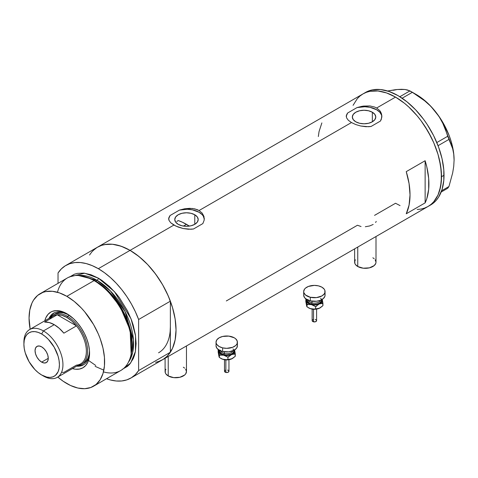 <?xml version="1.0" encoding="UTF-8"?>
<svg xmlns="http://www.w3.org/2000/svg" width="478" height="478" viewBox="0 0 478 478"><rect width="100%" height="100%" fill="white"/><g stroke="black" fill="none" stroke-linecap="round" stroke-linejoin="round"><path stroke-width="0.72" d="M357.759 247.054L357.759 266.515A10.683 6.172 0 0 0 369.404 267.847A10.683 6.172 0 0 0 376.001 262.147L375.798 263.354L374.202 265.577L369.404 267.847L363.232 268.2L357.759 266.515L357.759 247.054M168.226 356.48L168.226 375.941A10.683 6.172 0 0 0 179.871 377.279A10.683 6.172 0 0 0 186.468 371.579L185.655 373.939L184.663 375.003L179.871 377.279L173.693 377.626L168.226 375.941L168.226 356.48M194.773 214.753L194.773 224.325L190.967 225.789L186.486 226.309L181.999 225.789L178.198 224.325A11.717 6.764 180 0 1 174.763 219.539A11.717 6.764 180 0 1 181.999 213.29A11.717 6.764 180 0 1 194.773 214.753L197.312 216.952L198.203 219.539L197.312 222.133L194.773 224.325L194.773 214.753A11.717 6.764 180 0 1 198.203 219.539A11.717 6.764 180 0 1 190.967 225.789A11.717 6.764 180 0 1 178.198 224.325L175.659 222.133L174.763 219.539L175.659 216.952L178.198 214.753L181.999 213.29L186.486 212.776L190.967 213.29L194.773 214.753M176.741 221.541L178.198 220.549L176.741 221.541M372.344 112.234L372.344 121.806L368.538 123.27L364.057 123.784L359.57 123.27L355.769 121.806A11.717 6.764 180 0 1 352.334 117.02A11.717 6.764 180 0 1 359.57 110.771A11.717 6.764 180 0 1 372.344 112.234L374.883 114.433L375.774 117.02L374.883 119.608L372.344 121.806L372.344 112.234A11.717 6.764 180 0 1 375.774 117.02A11.717 6.764 180 0 1 368.538 123.27A11.717 6.764 180 0 1 355.769 121.806L353.23 119.608L352.334 117.02L353.23 114.433L355.769 112.234L359.57 110.771L364.057 110.257L368.538 110.771L372.344 112.234M381.85 115.772L381.856 116.686A17.811 10.283 0 0 0 357.048 107.568L363.453 106.074L369.954 105.949L374.632 107.048L376.646 108.004L379.801 110.645L380.858 112.24L381.85 115.772L381.289 119.381L380.428 121.065L371.059 126.473L365.939 126.718L360.693 126.001L355.716 124.537L351.461 122.547L348.301 120.247L346.562 117.833L346.347 115.395L347.679 112.975L357.048 107.568L362.133 106.277L369.954 105.949L374.632 107.048L376.646 108.004L395.539 97.1L404.507 103.296L408.881 107.09L417.21 115.879L421.076 120.791L428.043 131.408L433.761 142.755L438.009 154.382L439.527 160.166L441.284 171.387L441.284 181.789L439.527 190.979L438.009 195.006L433.761 201.734L431.072 204.363L428.043 206.472A65.008 37.535 -120 0 0 438.009 154.382A65.008 37.535 -120 0 0 395.539 97.1L376.646 108.004L379.801 110.645L381.552 113.979L381.761 117.6L380.428 121.065L371.059 126.473L368.544 126.73L360.693 126.001L355.716 124.537L351.461 122.547L199.081 210.523L202.23 213.164L203.981 216.498L204.19 220.119L202.857 223.584L193.488 228.992L190.973 229.249L183.122 228.526L178.151 227.056L173.89 225.066L130.064 250.37A65.008 37.535 60 0 1 172.534 307.653A65.008 37.535 60 0 1 162.568 359.743L159.228 361.314L155.601 362.324M204.279 218.297L204.285 219.205A17.811 10.283 0 0 0 179.477 210.087L184.562 208.796L189.82 208.33L194.809 208.88L199.081 210.523L202.23 213.164L203.981 216.498L204.19 220.119L202.857 223.584L193.488 228.992L188.374 229.243L183.122 228.526L175.904 226.112L170.73 222.766L168.991 220.352L168.686 219.139L168.776 217.914L170.108 215.494L179.477 210.087L184.562 208.796L192.383 208.468L197.061 209.567L199.081 210.523L351.461 122.547L348.301 120.247L346.562 117.833L346.347 115.395L347.679 112.975A17.811 10.283 0 0 0 346.257 116.608M425.133 160.733A65.008 37.535 60 0 1 425.133 202.881L406.246 213.786A65.008 37.535 -120 0 0 406.246 171.638L425.133 160.733L425.133 202.881L406.246 213.786L409.066 205.104L410.022 194.893L409.066 183.582L406.246 171.638L425.133 160.733L426.776 166.75L428.676 178.437L428.676 189.258L426.776 198.752L425.133 202.881L425.133 160.733M361.057 226.53L357.442 225.252L226.315 300.955M395.539 203.258L400.044 205.6L395.539 203.258L374.549 215.375M395.539 97.1A65.008 37.535 -120 0 0 363.035 93.879L366.381 92.308L370.002 91.298L377.949 90.981L386.571 92.941L395.539 97.1L386.571 92.941L377.949 90.981L370.002 91.298L366.381 92.308L363.035 93.879A65.008 37.535 60 0 1 413.129 111.296A65.008 37.535 60 0 1 441.505 176.717A65.008 37.535 60 0 1 428.043 206.472L424.703 208.044L421.076 209.053L417.21 209.495L421.076 209.053L424.703 208.044L428.043 206.472L431.072 204.363L433.761 201.734L438.009 195.006L440.62 186.563L441.505 176.717L444.026 175.259L441.505 176.717L440.62 165.848L438.009 154.382L433.761 142.755L431.072 137.019L424.703 125.983L421.076 120.791L417.21 115.879L408.881 107.09L404.507 103.296L395.539 97.1M89.523 255.019L91.842 251.894L94.53 249.259L97.56 247.15A65.008 37.535 60 0 1 130.064 250.37L173.89 225.066L170.73 222.766L168.991 220.352L168.776 217.914L170.108 215.494A17.811 10.283 0 0 0 168.686 219.133L168.686 218.524M158.541 361.553L163.094 359.432L167.061 356.307L170.365 352.244L138.626 370.57L138.626 319.507L135.322 311.626L131.36 303.924L126.807 296.545L121.747 289.614L116.268 283.257L110.466 277.587L104.455 272.699L98.331 268.69A65.008 37.535 60 0 1 138.626 319.507L170.365 301.182A65.008 37.535 -120 0 0 130.064 250.37L98.331 268.69L92.206 265.631L86.189 263.569L80.394 262.541L74.915 262.577L69.854 263.665L65.301 265.786L61.333 268.905L58.029 272.974A65.008 37.535 60 0 1 65.827 265.469A65.008 37.535 60 0 1 98.331 268.69L130.064 250.37A65.008 37.535 -120 0 0 97.56 247.15L100.906 245.578L104.527 244.569L112.473 244.252L121.095 246.212L130.064 250.37L139.032 256.567L147.654 264.567L155.601 274.061L162.568 284.679L168.286 296.025L172.534 307.653L175.151 319.119L176.029 329.987L175.151 339.834L172.534 348.277L168.286 355.005L165.597 357.634L162.568 359.743A65.008 37.535 -120 0 0 170.365 352.244L170.365 326.713A56.99 32.904 60 0 1 158.559 352.806M170.168 331.164L170.365 326.713L170.168 331.164M353.069 105.345L357.317 98.623L360.006 95.988L363.035 93.879L360.006 95.988L357.317 98.623L353.069 105.345M321.867 122.924L319.041 131.605L318.33 136.547M204.279 219.109L203.281 216.116L202.218 214.718L199.081 212.268L192.413 209.842L187.233 209.268L179.477 210.087L170.108 215.494L168.776 218.446M346.257 116.62L346.257 116.005M381.85 116.59L381.546 115.073L379.789 112.199L376.646 109.749L369.984 107.323L364.804 106.749L357.048 107.568L347.679 112.975L346.347 115.927M375.6 222.491L376.234 221.416M365.317 226.739L369.572 225.975L373.187 224.463M165.095 358.285L165.095 371.579A10.683 6.172 0 0 0 168.226 375.941L165.908 373.939L165.298 372.78L165.298 370.372L165.908 369.213M183.337 367.212L184.663 368.15M185.655 369.213L186.468 371.579L186.468 345.947M354.628 248.859L354.628 262.147A10.683 6.172 0 0 0 357.759 266.515L355.441 264.513L354.831 263.354L354.831 260.946L355.441 259.787M372.87 257.785L374.202 258.723M375.188 259.787L376.001 262.147L376.001 236.52M429.28 205.707A65.008 37.535 -120 0 0 430.559 205.02A65.008 37.535 -120 0 0 444.026 175.259A65.008 37.535 -120 0 0 415.651 109.838A65.008 37.535 -120 0 0 365.556 92.427L65.827 265.469M441.158 192.054L447.719 188.266L441.158 192.054M393.322 90.288L397.427 89.494L395.013 89.756L387.586 90.993L397.427 89.494L401.622 89.296L405.057 89.5L409.939 90.892L399.847 96.717L409.939 90.892L418.692 96.341L424.655 100.798L430.206 105.763L435.207 111.302L439.401 117.182L442.837 123.378L445.586 129.783L447.719 136.26L436.814 142.558L447.719 136.26L452.678 148.736L453.73 154.101L454.1 159.993L453.73 166.344L452.672 172.916L448.944 186.528L441.648 190.74L448.944 186.528L447.719 188.266L448.944 186.528L452.672 172.916L453.73 166.344L454.1 159.993A53.428 30.849 -120 0 0 435.207 111.302L439.401 117.182L442.837 123.378L451.035 143.836L452.678 148.736L453.73 154.101L454.1 160.345M401.861 89.529L397.427 89.494L405.057 89.5L407.8 90.061L412.383 92.302L402.141 98.211L412.383 92.302L424.655 100.798L430.206 105.763L435.207 111.302A53.428 30.849 -120 0 0 416.32 94.554L421.249 97.775L430.78 106.224L439.318 116.847L443.034 122.756L449.039 135.256L451.226 141.637L452.815 147.959L453.777 154.113L454.1 159.993A53.428 30.849 -120 0 1 454.1 160.19M438.069 145.688L448.944 139.409L438.069 145.688M130.835 378.068A65.008 37.535 60 0 1 106.528 378.731L110.466 379.974L116.268 380.996L121.747 380.966L126.807 379.879L131.36 377.751L135.322 374.632L138.626 370.57A65.008 37.535 60 0 1 130.835 378.068L430.559 205.02L433.594 202.911L436.277 200.276L438.595 197.151L442.048 189.527L443.805 180.337L443.805 169.929L442.048 158.708L438.595 147.105L433.594 135.567L427.218 124.531L423.598 119.333L415.651 109.838L407.023 101.844L398.06 95.642L389.092 91.489L380.47 89.529L372.517 89.846L368.897 90.856L365.556 92.427M67.679 314.195A29.833 17.226 -120 0 0 49.025 318.36A29.833 17.226 60 0 1 53.566 313.168A29.833 17.226 60 0 1 67.679 314.195M66.842 313.699L73.445 318.641L77.561 322.985L81.266 327.98L84.415 333.441L86.894 339.147L88.597 344.889L89.464 350.434L89.141 357.938L87.844 362.115L85.747 365.443L82.921 367.785L79.473 369.064L75.542 369.219L72.411 368.61A32.145 18.558 60 0 0 89.577 353.069A32.145 18.558 60 0 0 66.842 313.699L66.842 313.699A32.145 18.558 60 0 0 44.807 320.798L45.846 317.774L47.943 314.452L50.77 312.104L52.425 311.333L56.129 310.61L60.246 311.017L66.842 313.699M55.113 313.813A28.495 16.455 60 0 1 68.683 314.847L63.514 312.851L59.864 312.487L56.577 313.126L53.225 314.906A28.495 16.455 60 0 1 67.476 316.317L66.842 317.41A27.605 15.935 60 0 1 76.468 325.888L63.873 333.16A27.605 15.935 -120 0 0 54.253 324.676L43.42 330.931L41.658 333.985A25.113 14.501 60 0 1 59.415 364.738A25.113 14.501 60 0 1 41.658 374.991L43.42 376.013A27.605 15.935 -120 0 0 62.941 364.738A27.605 15.935 -120 0 0 43.42 330.931A27.605 15.935 60 0 1 61.453 355.256A27.605 15.935 60 0 1 57.223 377.381A27.605 15.935 60 0 1 43.42 376.013L41.658 374.991L46.814 377.088L50.029 377.405L52.921 376.843L55.382 375.421L58.065 371.806L59.075 368.544L59.415 364.738L59.075 360.543L58.065 356.116L54.211 347.237L48.451 339.47L45.123 336.381L41.658 333.985L38.192 332.377L34.864 331.624L31.793 331.744L29.098 332.742L26.893 334.576L25.25 337.169L24.241 340.432L23.9 344.238L24.241 348.432L25.25 352.866L29.098 361.738L34.864 369.512L38.192 372.601L41.658 374.991A25.113 14.501 60 0 1 23.9 344.238A25.113 14.501 60 0 1 41.658 333.985L43.42 330.931L54.253 324.676A27.605 15.935 -120 0 0 44.627 322.053L57.223 314.781L76.468 325.888A27.605 15.935 60 0 1 86.363 351.216A27.605 15.935 60 0 1 76.468 365.114L63.873 372.386L61.608 372.344M54.014 312.923A29.833 17.226 -120 0 0 49.909 317.852M178.623 220.693L182.536 222.282L189.336 226.1A56.99 32.904 -120 0 0 186.486 224.337L183.468 226.076L186.486 224.337A56.99 32.904 -120 0 0 178.198 220.549M131.014 354.736L131.271 353.499A52.311 30.204 -120 0 0 95.116 280.915L94.082 280.598A53.428 30.849 60 0 1 131.014 354.736A53.428 30.849 60 0 1 103.445 371.896M95.719 365.449L88.496 360.442M69.573 276.87L84.642 273.207L98.331 278.142A1.781 1.028 -60 0 1 97.07 280.323L95.719 281.106A51.648 29.821 60 0 0 87.677 277.497L95.719 281.106A0.89 0.514 -60 0 1 95.552 281.172M131.139 354.108L130.165 330.232L119.984 306.374L106.785 289.835L95.116 280.915L86.727 277.186M95.719 281.106L107.209 289.877L120.205 306.117L130.273 329.569L131.348 353.128A51.648 29.821 60 0 0 95.719 281.106L97.07 280.323L110.442 290.977L125.117 311.686L133.452 339.852L132.621 352.686L128.439 362.205A51.648 29.821 -120 0 0 128.827 320.003A51.648 29.821 -120 0 0 97.07 280.323L78.362 275.477A51.648 29.821 -120 0 1 97.07 280.323A1.781 1.028 120 0 0 98.331 278.142L102.029 280.49L109.295 286.352L116.136 293.576L119.321 297.615L127.536 310.957L131.647 320.439L133.237 325.225L135.382 334.654L136.111 343.58L135.382 351.677L134.485 355.309L133.237 358.62L129.741 364.146L127.536 366.309L122.296 369.333M93.557 386.218L120.797 370.498A53.428 30.849 -120 0 0 128.982 327.681A53.428 30.849 -120 0 0 94.082 280.598L66.842 296.318A53.428 30.849 60 0 1 101.748 343.407A53.428 30.849 60 0 1 93.557 386.218A53.428 30.849 60 0 1 66.842 383.571A53.428 30.849 60 0 1 57.772 377.058L63.144 381.223L70.547 385.501L77.812 388.028L84.654 388.704L90.814 387.509L96.048 384.485L100.165 379.747L102.997 373.485L104.443 365.933L104.443 357.377L102.997 348.157L100.165 338.621L98.259 333.847L93.563 324.52L84.654 311.758L81.302 307.987L74.215 301.415L66.842 296.318L94.082 280.598A53.428 30.849 -120 0 0 67.362 277.951L40.128 293.677A53.428 30.849 60 0 1 66.842 296.318L59.475 292.906L52.389 291.293L45.852 291.556L42.877 292.387L37.637 295.41L33.526 300.142L31.936 303.1L29.791 310.043L29.062 318.133L30.168 329.246A53.428 30.849 60 0 1 40.128 293.677M58.029 272.974L58.029 283.34L58.029 272.974M69.125 277.234L74.359 274.211L77.34 273.38L83.871 273.117L90.957 274.725L98.331 278.142L114.415 291.586L131.002 318.736L135.549 335.771L135.417 351.503L130.655 363.017L122.834 369.124M170.365 326.713L170.365 352.244L138.626 370.57L138.626 319.507L170.365 301.182L170.365 326.713L170.365 301.182L167.061 293.301L163.094 285.605L158.541 278.22L153.48 271.289L148.001 264.932L142.205 259.261L136.188 254.38L130.064 250.37L123.939 247.305L117.929 245.244L112.127 244.222L106.648 244.252L101.587 245.339L97.034 247.467L93.073 250.586M95.116 366.339L103.84 370.169M57.48 292.273A53.428 30.849 60 0 1 86.124 276.983A53.428 30.849 60 0 1 94.082 280.598L95.116 280.915A52.311 30.204 -120 0 0 87.325 277.377L86.124 276.983M77.514 365.664A29.833 17.226 -120 0 0 83.829 364.571M89.559 352.101A29.833 17.226 60 0 1 83.399 364.839A29.833 17.226 60 0 1 76.629 366.172A29.833 17.226 -120 0 0 89.559 352.101M77.436 365.658L81.081 365.515L84.277 364.326M54.444 312.66L51.821 314.835L49.873 317.918M81.72 364.26A28.495 16.455 60 0 1 77.741 365.533A28.495 16.455 -120 0 0 86.906 344.656A28.495 16.455 -120 0 0 67.476 316.317A28.495 16.455 60 0 1 86.088 341.429A28.495 16.455 60 0 1 81.72 364.26L83.614 363.172A28.495 16.455 60 0 0 89.5 350.906L89.123 354.443L87.982 358.147L86.118 361.093L83.614 363.172A28.495 16.455 60 0 1 82.634 363.662M41.658 362.121A9.351 5.401 60 0 1 35.551 353.881A9.351 5.401 60 0 1 36.979 346.389A9.351 5.401 60 0 1 41.658 346.855L44.185 348.898L46.33 351.79L47.764 355.094L48.266 358.309L41.658 362.121L39.124 360.083L36.979 357.185L35.551 353.881L35.043 350.673L35.551 348.038L36.979 346.389L39.124 345.976L41.658 346.855A9.351 5.401 60 0 1 47.764 355.094A9.351 5.401 60 0 1 46.33 362.587L44.185 363.005L41.658 362.121L48.266 358.309L47.764 360.938L46.33 362.587A9.351 5.401 60 0 1 41.658 362.121M57.223 377.381L80.645 363.854A27.605 15.935 -120 0 0 76.468 325.888L71.82 321.025L66.842 317.41L61.871 315.277L57.223 314.781A27.605 15.935 60 0 1 66.842 317.41L67.476 316.317L69.292 315.265L67.476 316.317A28.495 16.455 -120 0 0 50.136 317.715A28.495 16.455 60 0 1 53.225 314.906M49.861 319.029A27.605 15.935 60 0 1 57.223 314.781A27.605 15.935 -120 0 0 53.04 316.042L29.618 329.563A27.605 15.935 60 0 1 43.42 330.931A27.605 15.935 -120 0 0 23.9 342.2L23.9 344.238M23.918 343.258A27.605 15.935 60 0 1 29.618 329.563M76.468 325.888L63.873 333.16L59.224 328.296L54.253 324.676L49.276 322.548L44.627 322.053L57.223 314.781L76.468 325.888M313.52 309.463L313.52 321.831A2.229 1.285 -0 0 0 316.597 320.642L315.611 321.712L313.52 321.831L313.52 309.463M308.137 299.557A6.232 3.597 0 0 0 311.991 302.885L311.65 304.086A7.122 4.111 180 0 1 307.294 299.82M308.256 300.256A6.232 3.597 0 0 0 311.991 302.885L311.991 301.212L311.991 302.885A6.232 3.597 -0 0 0 320.487 300.256M310.288 297.262L310.288 300.895A10.683 6.172 -0 0 0 325.058 295.195L324.855 296.396L323.259 298.625L320.314 300.327L316.46 301.248L310.288 300.895L310.288 297.262A10.683 6.172 180 0 1 303.685 291.562A10.683 6.172 180 0 1 318.462 285.862A10.683 6.172 180 0 1 325.058 291.562A10.683 6.172 180 0 1 310.288 297.262L305.49 294.992L303.894 292.769L303.685 291.562L304.498 289.202L305.484 288.132L308.435 286.43L314.369 285.39L318.462 285.862L321.927 287.194L324.245 289.196L324.855 290.355L324.855 292.763L324.245 293.922L321.933 295.924L316.46 297.609L310.288 297.262M322.112 299.085L322.118 301.481L320.732 303.1L318.384 304.295L314.375 304.91L311.309 304.564L308.017 303.106L306.631 301.487L306.631 299.091M307.384 299.485L307.384 301.092L309.338 303.195L311.65 304.086L314.375 304.396L317.099 304.086L319.412 303.195L321.359 301.086L321.359 299.479M303.685 295.195A10.683 6.172 0 0 0 310.288 300.895L306.822 299.563L304.504 297.561L303.685 295.201L303.685 291.562M324.855 293.988L325.058 295.195L325.058 291.562M320.607 298.296A7.122 4.111 180 0 1 319.686 303.028A7.122 4.111 180 0 1 311.65 304.086L311.991 302.885A6.232 3.597 -0 0 0 320.146 300.913M306.631 305.848L305.824 301.594L305.824 299.258L306.428 300.889A8.012 4.625 180 0 1 306.518 299.377M322.232 299.377A8.012 4.625 180 0 1 322.321 299.682L322.925 305.681L320.218 307.814L318.306 308.669L315.588 308.931L315.588 306.595L315.588 308.931L313.508 309.164L311.309 308.925L308.71 307.922A8.012 4.625 0 0 0 311.309 308.925A8.012 4.625 0 0 0 319.256 308.316L313.508 309.164L310.192 308.585L307.031 306.888L307.031 304.552L311.309 304.564L315.588 306.595L319.256 303.954L322.925 303.339L322.321 299.682A8.012 4.625 180 0 1 319.256 303.954A8.012 4.625 180 0 1 311.309 304.564L315.588 306.595L319.256 303.954L322.925 303.339L322.925 305.681L319.256 308.316A8.012 4.625 -0 0 0 320.039 307.922A8.012 4.625 -0 0 0 320.063 307.904L315.42 309.236L310.192 308.585L307.031 306.888L306.739 306.338L305.824 301.594L305.824 299.258L307.031 304.552L311.309 304.564A8.012 4.625 180 0 1 306.428 300.889L307.031 306.888L306.356 304.653M322.321 299.682L322.16 299.067L322.321 299.682M321.778 302.879L322.112 303.446M308.519 307.808L308.513 307.808A8.012 4.625 0 0 0 308.704 307.922L308.238 307.653M306.631 303.452L306.966 302.879M307.82 303.9L307.695 304.647M316.101 306.057L316.573 306.284M315.57 309.218L314.375 309.356M313.765 309.32L313.18 309.218M313.765 305.795L314.375 305.759M315.611 306.488L315.223 306.368M312.146 320.642A2.229 1.285 0 0 0 313.52 321.831L312.146 320.642L312.146 309.093M312.188 320.391L312.522 319.931M312.797 319.734L313.52 319.459M315.223 319.459L315.611 319.573M315.946 319.734L316.597 320.642L316.597 309.093M313.18 309.224L312.176 309.099M225.873 360.065L225.873 372.44A2.229 1.285 -0 0 0 228.95 371.251L227.958 372.32L225.873 372.44L225.873 360.065M220.489 350.165A6.232 3.597 0 0 0 224.337 353.487L223.997 354.694A7.122 4.111 180 0 1 219.641 350.422M220.603 350.858A6.232 3.597 0 0 0 224.337 353.487L224.337 351.814L224.337 353.487A6.232 3.597 -0 0 0 232.834 350.858M222.634 347.865L222.634 351.503A10.683 6.172 -0 0 0 237.405 345.803L236.598 348.163L234.28 350.165L228.813 351.85L222.634 351.503L222.634 347.865A10.683 6.172 180 0 1 216.032 342.164A10.683 6.172 180 0 1 230.808 336.464A10.683 6.172 180 0 1 237.405 342.164A10.683 6.172 180 0 1 222.634 347.865L219.169 346.532L216.851 344.53L216.241 343.371L216.032 342.17L216.845 339.81L219.163 337.803L222.629 336.464L228.801 336.112L234.274 337.803L235.606 338.735L237.202 340.957L237.202 343.365L236.598 344.524L235.606 345.594L232.661 347.297L226.727 348.337L222.634 347.865M234.459 349.693L234.465 352.089L233.079 353.708L229.793 355.166L226.721 355.518L223.656 355.166L220.364 353.708L218.978 352.089L218.978 349.693M219.731 350.093L219.737 351.694L221.684 353.804L223.997 354.694L226.721 355.005L230.683 354.312L232.649 353.176L233.706 351.694L233.706 350.087M216.032 345.803A10.683 6.172 0 0 0 222.634 351.503L219.169 350.165L216.851 348.163L216.032 345.803L216.032 342.164M237.202 344.596L237.405 345.797L237.405 342.164M232.953 348.898A7.122 4.111 180 0 1 232.033 353.63A7.122 4.111 180 0 1 223.997 354.694L224.337 353.487A6.232 3.597 -0 0 0 232.499 351.515M218.978 356.451L218.171 352.196L218.171 349.86L218.775 351.497A8.012 4.625 180 0 1 218.864 349.98M234.579 349.98A8.012 4.625 180 0 1 234.668 350.284L235.272 356.283L232.565 358.422L230.653 359.271L227.934 359.54L227.934 357.203L227.934 359.54L225.855 359.773L223.656 359.528L221.057 358.53A8.012 4.625 0 0 0 223.656 359.528A8.012 4.625 0 0 0 231.603 358.924L225.855 359.773L222.539 359.187L219.384 357.496L219.384 355.16L223.656 355.166L227.934 357.203L231.603 354.562L235.272 353.947L234.668 350.284A8.012 4.625 180 0 1 231.603 354.562A8.012 4.625 180 0 1 223.656 355.166L227.934 357.203L231.603 354.562L235.272 353.947L235.272 356.283L231.603 358.924A8.012 4.625 -0 0 0 232.386 358.524L227.773 359.838L222.539 359.187L219.384 357.496L219.091 356.941L218.171 352.196L218.171 349.86L219.384 355.16L223.656 355.166A8.012 4.625 180 0 1 218.775 351.497L219.384 357.496L218.709 355.256M234.668 350.284L234.513 349.675L234.668 350.284M234.124 353.481L234.459 354.055M220.866 358.416L220.866 358.41A8.012 4.625 0 0 0 221.051 358.524L220.585 358.255M218.978 354.061L219.318 353.487M220.173 354.503L220.041 355.256M228.454 356.666L228.926 356.887M227.916 359.826L226.721 359.964M226.112 359.928L224.523 359.707M226.112 356.397L226.721 356.361M227.958 357.096L227.57 356.976M224.493 371.251A2.229 1.285 0 0 0 225.873 372.44L224.493 371.251L224.493 359.701M224.535 371L224.869 370.534M225.144 370.342L225.867 370.062M227.57 370.062L227.958 370.181M228.293 370.342L228.95 371.251L228.95 359.701M416.32 94.554L411.182 91.585M316.567 309.099L312.976 309.362M228.914 359.707L225.323 359.964"/></g></svg>
